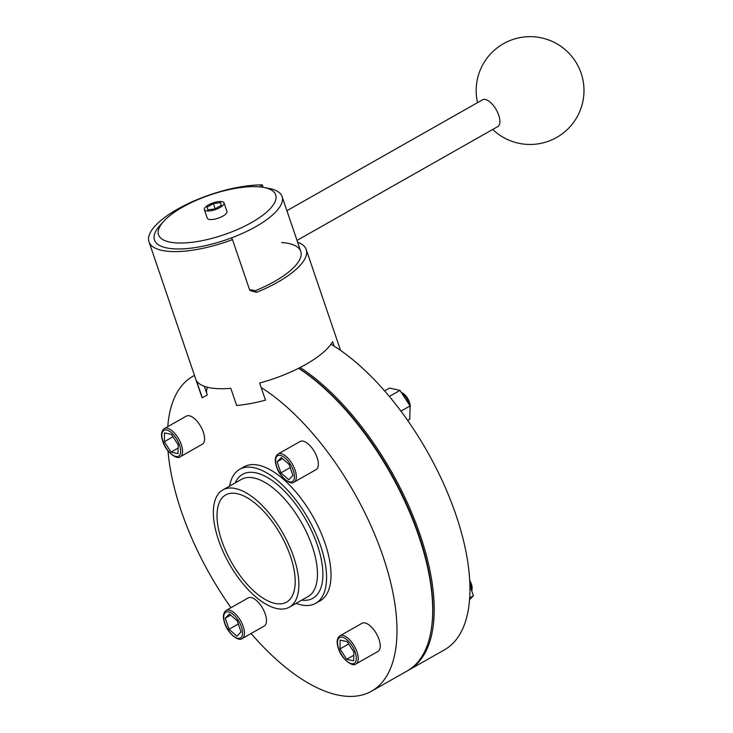 <?xml version="1.0" encoding="UTF-8"?>
<svg xmlns="http://www.w3.org/2000/svg" width="733" height="733" viewBox="0 0 733 733"><rect width="100%" height="100%" fill="white"/><g stroke="black" fill="none" stroke-linecap="round" stroke-linejoin="round"><path stroke-width="1.1" d="M249.522 289.608L255.386 290.689A67.399 22.934 -18.8 0 0 274.49 281.49A67.399 22.934 -18.8 0 0 300.75 251.392A67.399 22.934 -18.8 0 0 281.683 242.559M161.81 223.556A67.399 22.934 -18.8 0 0 154.471 239.975A67.399 22.934 -18.8 0 0 231.371 237.932L232.498 239.618A73.172 24.904 -18.8 0 1 149.01 241.844L201.52 396.113A73.172 24.904 -18.8 0 0 202.308 397.799L196.471 380.656A73.172 24.904 -18.8 0 0 230.803 388.316L236.631 405.459A73.172 24.904 -18.8 0 0 265.474 400.163L259.638 383.02A73.172 24.904 -18.8 0 0 305.716 364.484A73.172 24.904 -18.8 0 0 332.599 341.66L334.111 346.113M207.494 387.262A67.399 22.934 -18.8 0 0 206.779 393.493M202.308 397.799L207.283 394.977L204.333 386.309M255.386 290.689L256.513 292.375A73.172 24.904 -18.8 0 0 277.706 282.205A73.172 24.904 -18.8 0 0 306.22 249.532A73.172 24.904 -18.8 0 0 297.625 242.211M340.405 350.292A73.172 24.904 -18.8 0 0 340.066 348.945L306.22 249.532M263.211 187.346L262.377 184.918A73.172 24.904 -18.8 0 0 177.514 209.162A73.172 24.904 -18.8 0 0 149.01 241.844M262.377 184.918L259.766 186.897M256.513 292.375L249.999 290.506L249.422 289.324L232.498 239.618M409.628 405.257A11.554 5.296 -119.6 0 0 409.087 403.388A11.554 5.296 -119.6 0 0 401.482 392.723M401.345 392.503L402.05 392.806A9.63 4.407 60.4 0 1 409.509 402.307A9.63 4.407 60.4 0 1 410.187 407.163L410.022 408.382M471.805 591.055A11.554 5.296 -119.6 0 0 471.805 591.027A11.554 5.296 -119.6 0 0 470.98 585.2A11.554 5.296 -119.6 0 0 469.752 582.277M469.661 580.371A9.63 4.407 60.4 0 1 471.401 584.119A9.63 4.407 60.4 0 1 472.079 588.975L471.805 591.027M317.114 457.566A16.172 7.412 -119.6 0 0 300.127 441.486L278.091 453.974A16.172 7.412 60.4 0 1 295.078 470.064A16.172 7.412 60.4 0 1 294.043 482.122L316.079 469.624A16.172 7.412 -119.6 0 0 317.114 457.566M379.007 639.378A16.172 7.412 -119.6 0 0 362.02 623.297L339.984 635.786A16.172 7.412 60.4 0 1 356.971 651.875A16.172 7.412 60.4 0 1 355.936 663.933L377.971 651.435A16.172 7.412 -119.6 0 0 379.007 639.378M265.236 613.997A16.172 7.412 -119.6 0 0 248.249 597.917L226.213 610.406A16.172 7.412 60.4 0 1 243.2 626.486A16.172 7.412 60.4 0 1 242.165 638.553L264.201 626.055A16.172 7.412 -119.6 0 0 265.236 613.997M203.343 432.186A16.172 7.412 -119.6 0 0 186.356 416.106L164.32 428.594A16.172 7.412 60.4 0 1 181.308 444.674A16.172 7.412 60.4 0 1 180.272 456.741L202.308 444.244A16.172 7.412 -119.6 0 0 203.343 432.186M167.976 450.804A181.014 82.939 -119.6 0 0 181.335 511.277A181.014 82.939 -119.6 0 0 230.987 607.703M251.098 633.486A181.014 82.939 -119.6 0 0 371.439 691.237A181.014 82.939 -119.6 0 0 382.993 556.265A181.014 82.939 -119.6 0 0 261.15 387.482M371.439 691.237L407.172 670.979A181.014 82.939 -119.6 0 0 431.59 627.356A181.014 82.939 -119.6 0 0 418.726 536.006A181.014 82.939 -119.6 0 0 298.569 368.296M296.077 603.36A77.029 35.294 -119.6 0 0 315.685 603.314A77.029 35.294 -119.6 0 0 320.605 545.874A77.029 35.294 -119.6 0 0 239.709 469.294A77.029 35.294 -119.6 0 0 229.594 486.098M315.685 603.314L320.156 600.776A77.029 35.294 -119.6 0 0 325.067 543.345A77.029 35.294 -119.6 0 0 244.181 466.765L239.709 469.294M218.562 540.166A67.399 30.878 -119.6 0 0 289.343 607.171A67.399 30.878 -119.6 0 0 293.649 556.915A67.399 30.878 -119.6 0 0 222.869 489.91A67.399 30.878 -119.6 0 0 218.562 540.166M221.787 540.89A61.618 28.23 -119.6 0 0 286.502 602.15A61.618 28.23 -119.6 0 0 290.433 556.2A61.618 28.23 -119.6 0 0 225.718 494.94A61.618 28.23 -119.6 0 0 221.787 540.89M407.914 670.548A181.014 82.939 -119.6 0 0 408.666 670.136L444.4 649.869A181.014 82.939 -119.6 0 0 455.953 514.905A181.014 82.939 -119.6 0 0 330.977 344.189M408.666 670.136A181.014 82.939 -119.6 0 0 420.22 535.163A181.014 82.939 -119.6 0 0 300.136 367.499M431.59 627.356L431.728 626.33A180.052 82.49 -119.6 0 0 298.743 368.213M194.492 375.452A181.014 82.939 -119.6 0 0 192.889 376.304A181.014 82.939 -119.6 0 0 167.765 426.643M178.192 444.803L171.458 434.431L164.522 432.882L164.32 441.715L171.055 452.087L177.991 453.635L178.192 444.803M178.119 448.083L171.055 452.087M172.988 436.795L164.32 441.715M229.374 613.988L225.251 618.185L229.026 629.271L236.924 636.152L241.038 631.956L237.272 620.869L229.374 613.988M339.984 648.907L346.718 659.279L353.654 660.827L353.856 652.004L347.112 641.622L340.185 640.083L339.984 648.907L348.651 643.986M288.793 479.721L292.916 475.525L289.141 464.438L281.252 457.557L277.129 461.763L280.904 472.84L288.793 479.721M290.204 467.572L280.904 472.84M282.544 458.684L277.129 461.763M353.782 655.275L346.718 659.279M238.335 623.994L229.026 629.271M230.675 615.115L225.251 618.185M469.633 597.917L473.408 595.773L469.505 599.759M469.862 585.346L473.408 595.773M384.633 390.881L389.571 388.078L399.971 390.405L410.077 405.963L409.774 419.203L407.658 420.403M400.96 411.131L410.077 405.963M389.351 396.425L399.971 390.405M286.905 210.719L482.525 99.816A15.402 7.055 60.4 0 1 498.706 115.136A15.402 7.055 60.4 0 1 497.725 126.617L297.012 240.406M251.584 222.52A61.902 21.065 -18.8 0 0 263.761 187.446A61.902 21.065 -18.8 0 0 182.627 207.137A61.902 21.065 -18.8 0 0 163.441 221.604A61.902 21.065 -18.8 0 0 179.695 243.026A61.902 21.065 -18.8 0 0 251.584 222.52M163.441 221.604L159.84 225.636A67.399 22.934 -18.8 0 0 154.471 239.975A67.399 22.934 -18.8 0 0 255.817 226.634A67.399 22.934 -18.8 0 0 282.077 196.536A67.399 22.934 -18.8 0 0 269.075 188.445L263.761 187.446M204.351 209.611L207.274 218.177A10.39 3.537 -18.8 0 0 222.896 216.125A10.39 3.537 -18.8 0 0 226.946 211.48L224.032 202.913A10.39 3.537 -18.8 0 0 208.401 204.965A10.39 3.537 -18.8 0 0 204.351 209.611A10.39 3.537 -18.8 0 0 219.982 207.549A10.39 3.537 -18.8 0 0 224.032 202.913M220.541 202.656L213.404 203.572L207.054 207.173L207.833 209.858L214.98 208.942L221.329 205.341L220.541 202.656M207.961 209.849L207.054 207.173M215.19 208.823L213.404 203.572M293.282 470.485A14.825 6.789 -119.6 0 0 280.528 455.44A14.825 6.789 -119.6 0 0 276.762 466.802A14.825 6.789 -119.6 0 0 289.517 481.838A14.825 6.789 -119.6 0 0 293.282 470.485M355.175 652.297A14.825 6.789 -119.6 0 0 342.421 637.252A14.825 6.789 -119.6 0 0 338.655 648.613A14.825 6.789 -119.6 0 0 351.409 663.649A14.825 6.789 -119.6 0 0 355.175 652.297M241.404 626.917A14.825 6.789 -119.6 0 0 228.65 611.872A14.825 6.789 -119.6 0 0 224.884 623.224A14.825 6.789 -119.6 0 0 237.639 638.269A14.825 6.789 -119.6 0 0 241.404 626.917M179.512 445.105A14.825 6.789 -119.6 0 0 166.757 430.06A14.825 6.789 -119.6 0 0 162.992 441.413A14.825 6.789 -119.6 0 0 175.746 456.457A14.825 6.789 -119.6 0 0 179.512 445.105M289.343 607.171L307.961 596.625A67.399 30.878 -119.6 0 0 312.258 546.369A67.399 30.878 -119.6 0 0 241.478 479.364L222.869 489.91M301.73 600.153A71.248 32.646 -119.6 0 0 317.389 545.16A71.248 32.646 -119.6 0 0 274.334 482.131A71.248 32.646 -119.6 0 0 235.247 482.891M278.091 453.974C274.967 456.393 274.444 460.617 276.533 466.646C279.548 477.412 291.111 485.558 294.043 482.122M339.984 635.786C336.859 638.205 336.337 642.429 338.426 648.448C341.441 659.224 353.004 667.369 355.936 663.933M226.213 610.406C223.089 612.825 222.575 617.049 224.655 623.068C227.67 633.843 239.233 641.989 242.165 638.553M164.32 428.594C161.196 431.013 160.683 435.237 162.763 441.257C165.777 452.032 177.34 460.177 180.272 456.741M192.889 376.304L194.474 375.406M492.723 129.448A53.921 53.921 0 0 0 576.981 63.973A53.921 53.921 0 0 0 477.531 102.647M300.75 251.392L282.077 196.536"/></g></svg>
